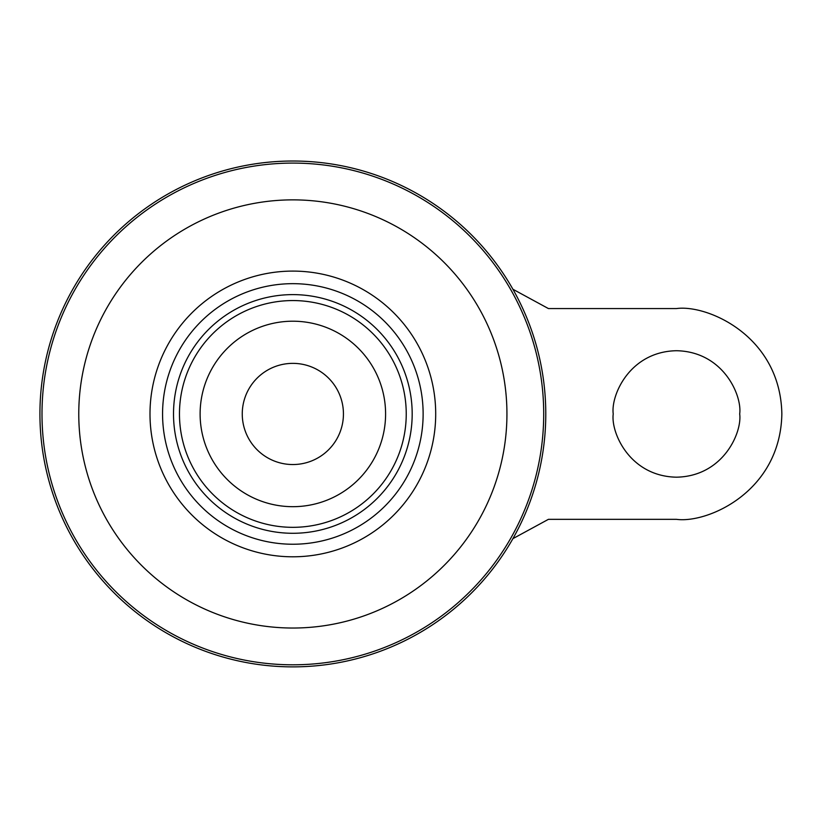 <?xml version="1.0" encoding="UTF-8"?>
<svg xmlns="http://www.w3.org/2000/svg" width="823" height="823" viewBox="0 0 823 823"><rect width="100%" height="100%" fill="white"/><g stroke="black" fill="none" stroke-linecap="round" stroke-linejoin="round"><path stroke-width="1.23" d="M292.854 161.02A252.928 252.928 0 0 1 511.896 540.413A252.928 252.928 0 0 1 73.813 540.413A252.928 252.928 0 0 1 292.854 161.02M292.854 363.365A50.584 50.584 0 0 1 336.658 439.245A50.584 50.584 0 0 1 249.04 439.245A50.584 50.584 0 0 1 292.854 363.365M292.854 283.668A130.281 130.281 0 0 1 405.677 479.089A130.281 130.281 0 0 1 180.021 479.089A130.281 130.281 0 0 1 292.854 283.668M512.914 289.254L548.427 308.563L676.465 308.563C707.286 304.325 780.41 335.949 781.85 413.948C780.41 491.948 707.286 523.572 676.465 519.334L548.427 519.334L512.914 538.643M739.692 413.948C742.233 432.445 723.263 476.322 676.465 477.186C629.657 476.322 610.687 432.445 613.228 413.948C610.687 395.452 629.657 351.575 676.465 350.721C723.263 351.575 742.233 395.452 739.692 413.948M292.854 321.207A92.742 92.742 0 0 1 373.169 460.314A92.742 92.742 0 0 1 212.54 460.314A92.742 92.742 0 0 1 292.854 321.207M292.854 271.096A142.852 142.852 0 0 1 416.561 485.375A142.852 142.852 0 0 1 169.137 485.375A142.852 142.852 0 0 1 292.854 271.096M292.854 199.866A214.083 214.083 0 0 1 478.256 520.99A214.083 214.083 0 0 1 107.453 520.99A214.083 214.083 0 0 1 292.854 199.866M292.854 163.088A250.861 250.861 0 0 1 510.106 539.374A250.861 250.861 0 0 1 75.603 539.374A250.861 250.861 0 0 1 292.854 163.088M292.854 300.56A113.389 113.389 0 0 1 391.048 470.643A113.389 113.389 0 0 1 194.66 470.643A113.389 113.389 0 0 1 292.854 300.56M292.854 294.613A119.345 119.345 0 0 1 396.202 473.616A119.345 119.345 0 0 1 189.496 473.616A119.345 119.345 0 0 1 292.854 294.613"/></g></svg>
